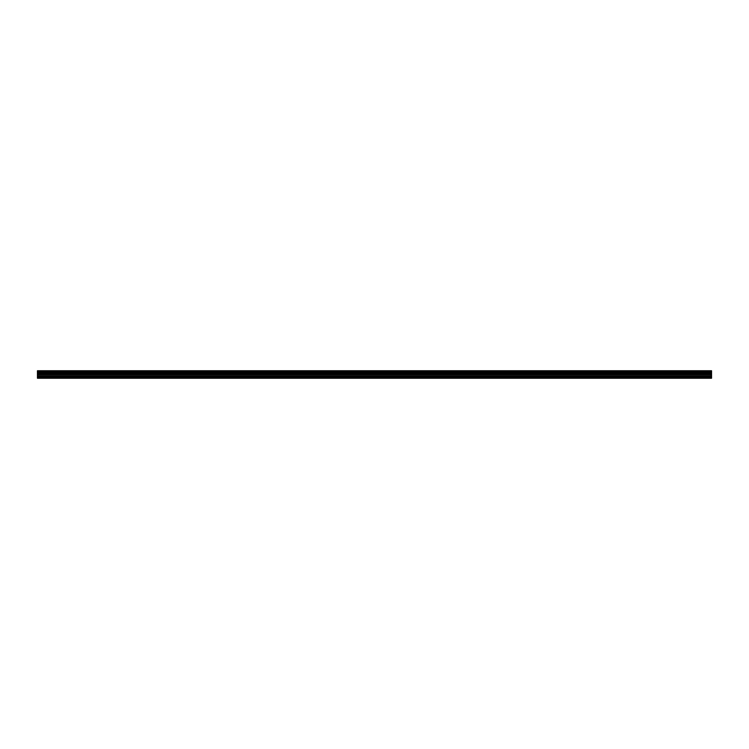 <?xml version="1.0" encoding="UTF-8"?>
<svg xmlns="http://www.w3.org/2000/svg" width="749" height="749" viewBox="0 0 749 749"><rect width="100%" height="100%" fill="white"/><g stroke="black" fill="none" stroke-linecap="round" stroke-linejoin="round"><path stroke-width="1.12" d="M37.45 372.103L37.45 370.755L711.55 370.755L711.55 378.245L37.45 378.245L37.45 372.103L711.55 372.103M711.55 376.747L37.45 376.747M37.45 375.717L711.55 375.717M711.55 374.528L37.45 374.528M37.45 373.47L711.55 373.47M711.55 371.364L37.45 371.364M37.45 377.833L711.55 377.833M37.45 372.871L711.55 372.871M711.55 371.972L37.45 371.972M37.45 372.74L711.55 372.74"/></g></svg>
